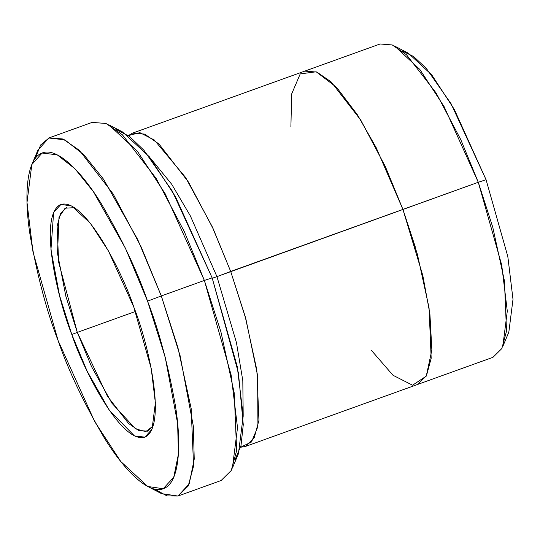 <?xml version="1.0" encoding="UTF-8"?>
<svg xmlns="http://www.w3.org/2000/svg" width="540" height="540" viewBox="0 0 540 540"><rect width="100%" height="100%" fill="white"/><g stroke="black" fill="none" stroke-linecap="round" stroke-linejoin="round"><path stroke-width="0.81" d="M153.158 426.04L145.733 431.615L135.526 428.841L111.969 403.265L91.51 366.532L77.294 332.404L71.8 334.476L87.136 371.156L109.343 410.353L134.48 435.935L144.916 437.144L152.044 429.158L155.378 402.881L151.234 368.631L133.832 307.172C147.514 340.598 167.704 425.291 145.321 436.982C121.784 445.5 82.984 369.002 71.8 334.476C58.117 301.05 37.928 216.365 60.311 204.674C83.849 196.155 122.647 272.653 133.832 307.172L108.425 250.931L90.383 223.31L71.672 205.976L60.966 204.417L53.642 212.362L50.949 249.669L59.569 295.616L71.8 334.476L77.294 332.404L107.399 396.171L128.54 423.448L138.753 430.502L147.42 431.19L153.158 426.04M35.221 158.504L40.675 144.936L49.099 137.889L62.964 138.989L79.312 150.282L113.13 193.914L141.311 247.253L161.305 295.947L147.555 301.138L165.193 357.183L177.626 423.455L178.423 454.1L173.738 477.265L163.181 488.727L147.737 486.473L120.751 461.477L94.723 421.639L58.077 340.517C68.135 369.9 83.376 402.091 103.808 437.096C123.842 470.05 149.175 495.7 164.119 488.356C179.55 482.335 181.69 444.589 175.392 405.594C168.089 364.811 158.807 329.994 147.555 301.138C137.498 271.755 122.249 239.564 101.824 204.559C81.79 171.599 56.457 145.948 41.513 153.299C26.075 159.32 23.942 197.066 30.24 236.061C37.544 276.844 46.825 311.661 58.077 340.517L32.98 251.876L27 202.48L31.82 164.572L42.093 153.056L57.145 154.798L74.999 168.804L93.4 191.707L125.428 248.238L147.555 301.138L161.305 295.947L137.707 239.524L103.538 179.219L83.909 154.791L64.868 139.853L48.809 137.997L37.847 150.282L31.82 164.572M115.992 129.411L129.411 136.377L143.957 150.296L172.267 191.066L212.146 277.877L175.5 196.756L149.472 156.917L122.486 131.922L108.729 124.754L137.511 151.416L165.274 193.907L204.363 280.442L212.146 277.877L238.451 373.059L243.27 424.676L241.009 445.507L235.001 459.891L238.403 453.816L243.223 415.908L237.242 366.518L212.146 277.877L204.363 280.442L184.376 231.748L156.195 178.409L122.371 134.77L106.029 123.485L92.158 122.384L49.099 137.889M401.936 50.882L413.566 56.484L426.256 68.33L451.082 103.741L486.068 179.712L454.309 109.411L431.757 74.891L408.375 53.231L394.612 46.062L419.796 69.39L444.089 106.569L478.285 182.277L486.068 179.712L507.823 256.534L513 299.342L508.822 332.195M212.288 278.276L216.945 276.629L190.384 215.946L171.72 184.275L151.078 158.976L171.72 184.275L190.384 215.946L216.945 276.629L212.288 278.276M243.182 414.754L242.804 380.632L236.446 342.603L216.945 276.629L236.446 342.603L242.804 380.632L243.182 414.754M240.59 447.248L251.485 442.01L257.931 426.519L257.621 375.624L245.896 319.032L230.695 271.438L216.945 276.629L478.285 182.277L460.796 139.671L436.138 93.008L406.546 54.824L392.249 44.948L380.113 43.983L132.516 133.137L144.646 134.096L158.949 143.978L188.541 182.156L213.199 228.825L230.695 271.438L245.174 316.42L256.831 369.954L258.937 420.316L254.232 437.738L245.356 446.492L240.59 447.248M135.385 311.486L77.294 332.404L135.385 311.486M147.737 486.473L161.494 493.634L177.971 496.044L189.23 483.82L194.225 459.108L193.381 426.418L180.117 355.732L161.305 295.947L204.363 280.442L161.305 295.947L177.856 347.355L191.174 408.537L193.583 466.094L188.21 486L178.065 496.01L167.056 495.943L154.224 488.977M245.356 446.492L417.596 384.467L426.479 375.712L431.177 358.29L429.07 307.928L417.413 254.394L402.935 209.412L385.445 166.806L360.788 120.136L331.189 81.952L316.892 72.07L304.756 71.111M290.905 126.671L291.647 93.994L300.226 73.906L316.177 71.786L336.555 87.311L357.507 114.932L376.178 147.643L402.935 209.412L230.695 271.438L212.085 226.402L185.564 177.424L154.278 139.988L139.847 132.638L128.358 135.594L132.516 133.137M415.314 247.037L402.928 209.412L422.807 275.495L429.901 313.902L431.865 349.994L426.269 376.11L412.56 385.216L392.985 375.26L371.507 350.494M417.596 384.453L492.952 357.318L501.829 348.563L506.527 331.148L504.421 280.787L492.77 227.259L478.285 182.277L402.928 209.412M178.065 496.01L221.123 480.506L231.269 470.495L236.642 450.589L234.232 393.032L220.914 331.85L204.363 280.442L231.134 374.99L237.512 427.673L232.376 468.113L238.403 453.816M66.818 207.36L60.48 213.617L57.125 226.058L58.631 262.035L77.294 332.404L65.867 296.278L57.517 253.449L59.002 217.215L65.124 208.184L74.52 207.671M508.829 332.181L513 299.329L507.816 256.527L486.068 179.712L478.285 182.277L501.707 264.998L507.29 311.101L502.794 346.478L508.829 332.181"/></g></svg>
